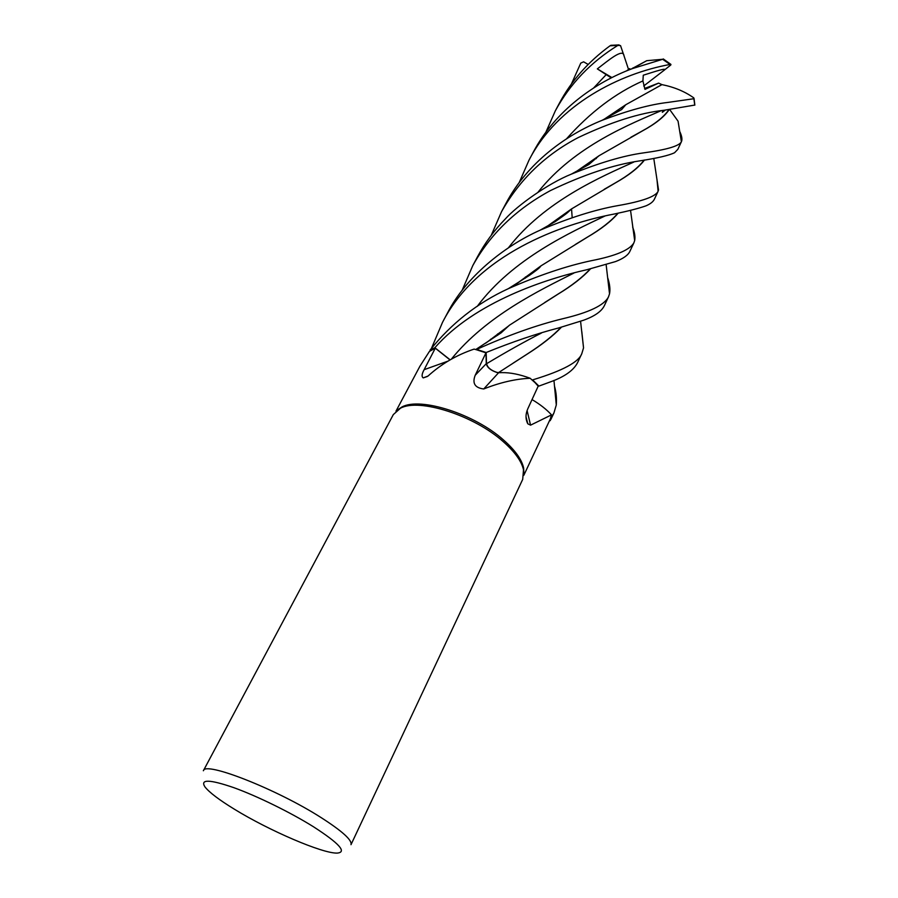 <?xml version="1.0" encoding="UTF-8"?>
<svg xmlns="http://www.w3.org/2000/svg" width="898" height="898" viewBox="0 0 898 898"><rect width="100%" height="100%" fill="white"/><g stroke="black" fill="none" stroke-linecap="round" stroke-linejoin="round"><path stroke-width="1.35" d="M430.03 350.164L434.89 347.751L450.156 359.84L434.868 347.728C474.986 301.717 546.916 278.627 586.764 269.748L615.579 261.565C623.392 258.545 628.173 255.122 629.913 251.294L633.865 242.887C629.633 250.071 615.388 256.02 591.131 260.734C566.178 266.066 538.587 275.372 508.358 288.662C477.545 302.839 451.436 323.336 430.03 350.164L434.868 347.728M427.336 376.498L423.239 377.89L428.02 376.06C441.3 363.948 456.667 354.968 474.122 349.098L486.155 352.521L486.525 363.757C487.648 367.854 491.52 370.852 498.154 372.771M561.497 327.119C553.258 335.807 542.01 344.675 527.766 353.745L498.39 372.704L502.319 372.614L498.356 372.715L501.915 372.625C510.345 372.502 519.751 374.387 530.146 378.26L538.879 386.106L549.677 382.155C564.281 376.992 573.598 370.47 577.594 362.59L581.825 353.599C578.884 361.995 562.788 370.672 533.535 379.607L532.604 379.899L538.912 386.095M397.331 410.049L401.922 406.985C420.387 396.748 474.795 414.068 503.744 440.177C515.115 450.257 521.738 459.495 523.613 467.925L523.916 473.504M532.604 379.899L538.261 386.017L527.856 408.68C525.442 414.09 525.431 419.13 527.811 423.811L530.561 425.158L527.104 410.588M530.146 378.26C515.519 378.911 500.051 382.492 483.73 388.969C474.896 387.857 472.067 383.278 475.222 375.229L485.975 352.824L475.918 349.58M423.239 377.89C421.476 376.722 421.779 373.983 424.137 369.684L435.294 348.188L429.446 351.387L419.882 366.294L395.962 411.172M393.324 414.584L400.486 408.197C419.119 397.881 474.133 415.404 503.408 441.794C514.913 451.963 521.615 461.303 523.5 469.8L522.703 479.375L350.995 844.681C352.33 840.27 342.419 831.279 321.271 817.696C276.898 789.219 204.576 760.932 203.375 770.753L393.324 414.584M234.445 809.244C219.157 799.894 209.335 792.44 204.957 786.906C199.951 779.082 209.571 779.329 233.817 787.658C257.266 796.122 290.481 812.409 313.368 826.699C339.287 843.424 347.223 852.224 337.154 853.1C322.449 853.594 269.097 830.594 234.445 809.244M450.021 359.918L435.294 348.188M430.041 350.198L430.221 350.815L430.041 350.198L434.89 347.751L450.134 359.851M607.867 278.268C609.821 284.397 610.371 289.571 609.529 293.803L608.485 296.868C604.309 305.208 589.167 312.47 563.068 318.655C536.892 324.986 508.1 335.235 476.67 349.412L486.155 352.51L486.503 363.769C487.356 367.439 490.824 370.346 496.897 372.479C490.701 370.38 487.154 367.439 486.256 363.69L485.975 352.824M496.897 372.479L501.915 372.625M498.513 372.827L483.73 388.969M532.02 399.576C539.967 404.268 546.467 409.365 551.518 414.876L530.561 425.158M551.518 414.876L550.272 419.052L523.837 475.267M532.548 379.876L538.194 386.151M554.436 385.949C556.188 391.999 556.805 398.342 556.289 404.987L553.943 412.912L551.922 416.459L551.361 415.763L551.9 416.425L550.216 420.668L549.643 420.387M617.824 205.631C595.127 209.638 569.242 217.821 540.147 230.169C503.565 246.49 465.534 277.426 447.361 313.256L442.501 322.371C477.175 254.37 561.519 224.006 613.716 214.128C628.185 211.109 638.949 208.336 646.01 205.833C650.41 203.936 653.216 201.702 654.418 199.154L658.111 191.285C655.574 196.617 642.149 201.399 617.824 205.631M431.523 348.222L442.501 322.371M462.1 290.38L472.752 265.662C490.128 234.243 516.036 209.212 550.463 190.567C583.565 174.695 613.244 164.805 639.499 160.91C657.325 158.171 669.021 155.444 674.578 152.716L677.844 149.326L681.391 141.761C679.247 146.048 666.574 149.764 643.372 152.907C623.796 155.601 599.797 162.661 571.375 174.122C547.668 183.663 516.956 205.867 505.462 218.798C494.181 230.359 484.797 243.145 477.287 257.165L472.898 265.37M679.865 132.062L679.988 131.984C681.93 136.305 682.413 139.549 681.414 141.716M491.285 235.231L501.533 211.692C519.616 179.589 545.165 154.894 578.177 137.596C611.044 122.016 639.668 112.901 664.037 110.263L694.85 105.055M519.212 182.552L528.989 160.192C557.804 104 620.776 73.31 670.02 64.465L670.817 64.982L663.162 70.998C669.964 66.43 653.396 72.053 643.282 75.219L642.912 80.921L644.977 89.373L658.571 83.121L661.972 84.625C674.207 87.084 684.815 91.495 693.795 97.882L693.885 98.713L667.831 102.428C650.152 104.46 628.274 110.409 602.199 120.276C565.718 134.958 527.429 162.841 505.944 203.408L501.533 211.692M487.569 366.395L486.525 363.757L486.155 352.521C512.691 341.768 536.813 333.596 558.545 327.983L583.408 320.283C594.611 316.264 601.604 311.382 604.365 305.646L608.485 296.868M571.42 83.985L580.77 63.107L583.599 61.827L588.19 64.443M631.182 69.067L646.74 60.694L662.668 59.279L632.562 68.551C595.161 82.335 555.402 110.454 533.255 152.2L528.989 160.192M545.883 132.186L555.346 110.791C570.05 83.828 590.895 62.029 617.869 45.394L620.518 45.574L624.009 55.799C623.19 47.594 607.553 61.098 597.338 68.888L611.257 77.902M611.078 45.293L609.989 45.82C588.078 61.883 571.195 81.033 559.342 103.281L555.346 110.791M551.922 416.459L550.216 420.668L551.9 416.425L551.361 415.763M644.495 160.012C638.635 167.645 628.914 175.29 615.332 182.945L571.622 208.864L547.185 226.318M656.943 179.173L658.111 191.285M644.18 160.069C638.276 167.724 628.533 175.413 614.962 183.113L604.186 189.332M571.274 209.212L547.96 225.892M596.149 157.722L596.216 158.632M590.626 268.727C583.105 277.067 572.25 285.53 558.04 294.14L509.368 325.267L501.129 332.844L475.76 349.535M476.67 349.412L486.155 352.51M596.238 157.655L596.306 158.553M590.267 268.828C582.6 277.257 571.723 285.766 557.636 294.331L544.704 302.525M508.986 325.671L485.751 343.171M633.09 67.878L631.709 68.877M626.613 70.852L629.723 68.596M490.634 339.983L490.656 339.231M577.93 170.553L598.741 156.039M630.879 137.271L642.339 130.917C655.181 123.924 664.082 116.762 669.055 109.444M662.904 110.454L662.342 112.317L665.306 110.05M669.347 109.399C664.509 116.628 655.63 123.756 642.699 130.771L598.988 155.758L577.01 171.047M490.51 339.343L490.476 340.084M669.56 109.365L678.08 121.208M661.837 84.67L656.517 87.566M625.67 104.92L605.185 118.682M661.972 84.625L625.783 104.729L604.242 119.187M561.127 327.231C552.921 335.863 541.696 344.753 527.44 353.902L513.207 363.084M581.792 331.53L583.543 347.863L581.825 353.599M571.555 209.032L572.183 217.698M617.858 213.23C611.19 221.133 600.818 229.226 586.742 237.521L575.203 244.57M540.821 266.089L517.068 283.532M632.641 227.082C634.695 232.414 635.369 236.904 634.673 240.552L633.865 242.887M610.415 115.842L609.394 115.674M618.194 213.152C611.448 221.133 601.088 229.192 587.112 237.341L541.056 265.808L515.98 284.206M644.584 88.475L658.571 83.121M663.162 70.998L643.698 85.983M597.338 68.888L611.908 77.565M624.009 55.799L628.533 69.449M447.833 361.187L424.137 369.684M486.256 363.69L475.222 375.229M541.348 333.091C524.87 341.476 506.595 351.69 486.525 363.757L486.503 363.769M693.885 98.713L694.738 105.189M662.668 59.279L670.02 64.465M609.989 45.82L617.869 45.394M633.887 162.022C602.614 176.188 544.457 200.748 508.324 247.927M573.912 273.071C539.844 290.166 486.2 315.973 451.312 359.189M606.285 74.556L593.455 88.161M660.928 110.791C632.349 123.262 574.72 145.622 538.183 191.992M642.912 80.921C615.557 93.044 590.076 112.362 566.481 138.864M604.971 216.003C571.049 232.077 512.702 258.658 477.164 306.442M401.922 406.985L400.486 408.197M526.015 416.751L527.811 423.811M523.613 467.925L523.5 469.8M653.778 158.418L658.56 190.14M571.622 208.864C566.941 213.006 569.557 211.625 555.2 221.649L540.147 230.169M606.128 264.54L609.529 293.803M646.74 60.694L632.585 68.54M553.954 380.404L556.289 404.987M551.911 223.714L551.922 222.827M497.571 333.955L497.593 335.302M571.375 174.122L588.83 164.536L598.988 155.758M681.391 141.761L678.069 121.208M525.386 276.999L525.397 278.144M602.199 120.276L621.652 109.556L625.783 104.729M583.543 347.863L580.579 321.327M508.358 288.662L529.337 275.439C542.01 266.358 539.17 267.649 541.056 265.808M634.673 240.552L630.531 210.289M663.285 58.931L670.941 64.42M694.85 105.122L694.053 98.522M550.923 419.344L553.943 412.912M619.104 44.922L610.82 45.315"/></g></svg>
